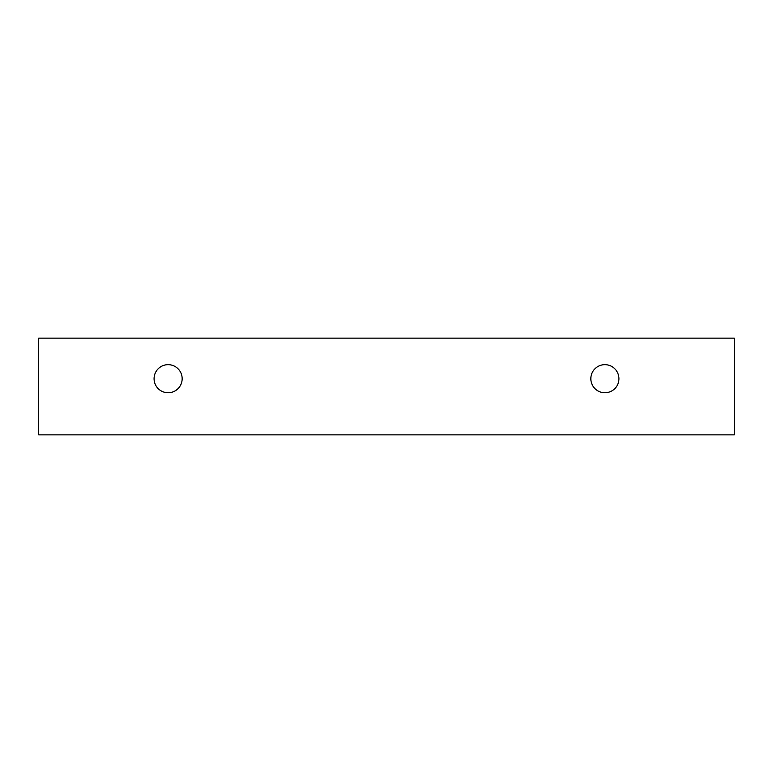 <?xml version="1.0" encoding="UTF-8"?>
<svg xmlns="http://www.w3.org/2000/svg" width="773" height="773" viewBox="0 0 773 773"><rect width="100%" height="100%" fill="white"/><g stroke="black" fill="none" stroke-linecap="round" stroke-linejoin="round"><path stroke-width="1.16" d="M604.882 392.742A14.04 14.04 0 0 1 592.727 371.678A14.04 14.04 0 0 1 617.038 371.678A14.04 14.04 0 0 1 604.882 392.742M734.35 434.851L734.35 338.149L38.65 338.149L38.65 434.851L734.35 434.851M168.118 392.742A14.04 14.04 0 0 1 155.962 371.678A14.04 14.04 0 0 1 180.273 371.678A14.04 14.04 0 0 1 168.118 392.742"/></g></svg>
